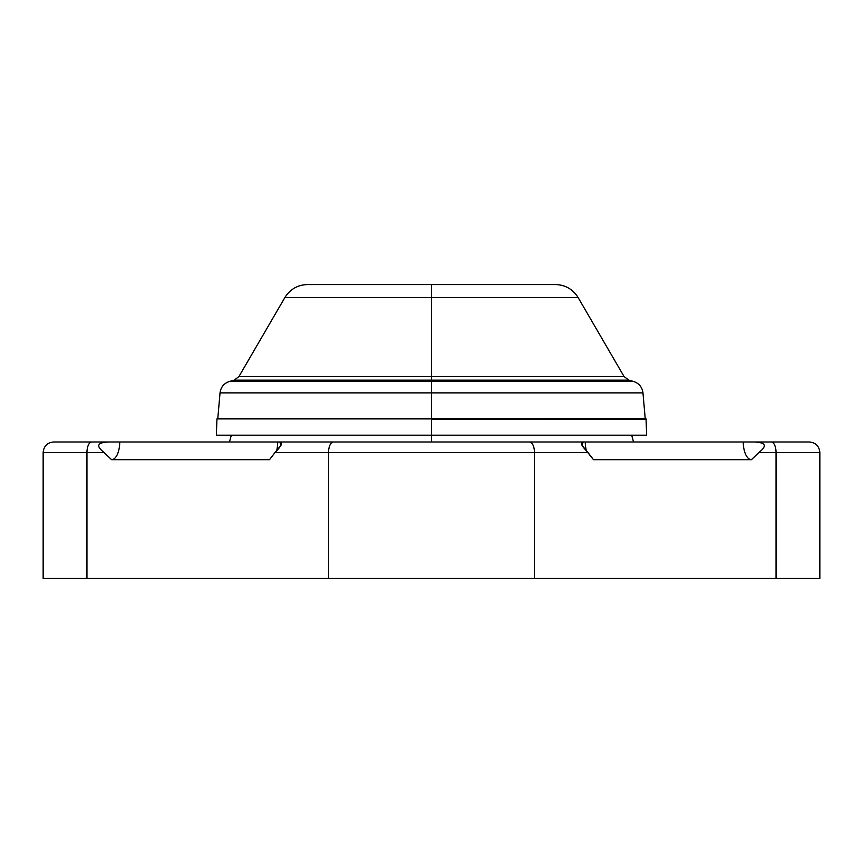 <?xml version="1.0" encoding="UTF-8"?>
<svg xmlns="http://www.w3.org/2000/svg" width="863" height="863" viewBox="0 0 863 863"><rect width="100%" height="100%" fill="white"/><g stroke="black" fill="none" stroke-linecap="round" stroke-linejoin="round"><path stroke-width="1.29" d="M155.976 459.677L269.536 459.677L111.554 459.677L104.11 452.492L43.15 452.492L86.947 452.492L86.947 578.447C29.666 578.447 29.666 578.447 86.947 578.447L776.053 578.447L776.053 452.492L758.89 452.492L751.446 459.677L593.464 459.677L587.994 452.492L534.445 452.492L534.445 578.447L328.555 578.447L328.555 452.492L534.445 452.492L534.445 578.447L776.053 578.447L776.053 452.492L819.85 452.492L758.89 452.492C767.401 445.869 765.794 442.374 754.046 441.996L771.209 441.996A10.496 4.844 90 0 1 776.053 452.492A10.496 4.844 -90 0 0 771.209 441.996L809.354 441.996C815.729 442.622 819.224 446.117 819.85 452.492L819.85 578.447L776.053 578.447M86.947 578.447L328.555 578.447L328.555 452.492L275.006 452.492L280.982 445.297L279.849 441.996L108.954 441.996C97.206 442.374 95.599 445.869 104.11 452.492L86.947 452.492A10.496 4.844 -90 0 1 91.791 441.996A10.496 4.844 90 0 0 86.947 452.492L86.947 578.447L43.15 578.447L43.15 452.492C43.776 446.117 47.271 442.622 53.646 441.996L754.046 441.996L583.151 441.996L582.007 445.276L593.464 459.677L751.446 459.677A17.681 8.166 90 0 1 743.28 441.996A17.681 8.166 -90 0 0 751.446 459.677L758.89 452.492C767.401 445.869 765.794 442.374 754.046 441.996L771.209 441.996M275.006 452.492L269.536 459.677L275.006 452.492C281.575 445.858 283.183 442.363 279.849 441.996L333.398 441.996A10.496 4.844 90 0 0 328.555 452.492L275.006 452.492M431.5 441.996L431.5 435.179L431.5 441.996M277.703 441.996A17.681 8.166 -90 0 1 276.732 450.346A17.681 8.166 90 0 0 277.703 441.996M91.791 441.996L108.954 441.996C97.206 442.374 95.599 445.869 104.11 452.492L111.554 459.677A17.681 8.166 90 0 0 119.72 441.996A17.681 8.166 -90 0 1 111.554 459.677L269.536 459.677M586.268 450.346A17.681 8.166 90 0 1 585.297 441.996A17.681 8.166 -90 0 0 586.268 450.346M707.024 459.677L593.464 459.677M333.398 441.996L529.602 441.996A10.496 4.844 90 0 1 534.445 452.492L328.555 452.492A10.496 4.844 -90 0 1 333.398 441.996M587.994 452.492L534.445 452.492A10.496 4.844 -90 0 0 529.602 441.996L583.151 441.996C579.796 442.32 581.414 445.826 587.994 452.492M645.481 418.9L431.5 418.663L431.5 392.892L642.967 392.892L431.5 392.892L431.5 418.663L217.778 418.663L220.033 392.892L431.5 392.892L431.5 380.162L628.814 380.162L431.5 380.162L431.5 381.37L229.709 381.37L633.291 381.37L431.5 381.37L431.5 392.892L220.033 392.892C220.842 387.023 224.067 383.183 229.709 381.37L234.186 380.162L431.5 380.162L431.5 297.606L578.156 297.606L431.5 297.606L431.5 376.516L238.954 376.516L234.186 380.162L431.5 380.162L431.5 376.516L238.954 376.516L284.844 297.606L431.5 297.606L431.5 284.553L555.481 284.553C565.351 284.876 572.913 289.234 578.156 297.606L624.046 376.516L431.5 376.516L624.046 376.516L628.814 380.162L633.291 381.37C638.933 383.183 642.158 387.023 642.967 392.892L645.222 418.663L217.519 418.9M307.519 284.553L431.5 284.553L431.5 297.606L284.844 297.606C290.087 289.234 297.649 284.876 307.519 284.553M431.5 435.179L216.333 435.179L431.5 435.179L431.5 419.159L646.301 419.159L431.5 419.159L431.5 435.179L646.667 435.179L431.5 435.179M216.333 435.179L216.958 418.9L646.042 418.9L646.667 435.179M633.55 441.996L631.684 435.179M229.45 441.996L231.316 435.179"/></g></svg>
